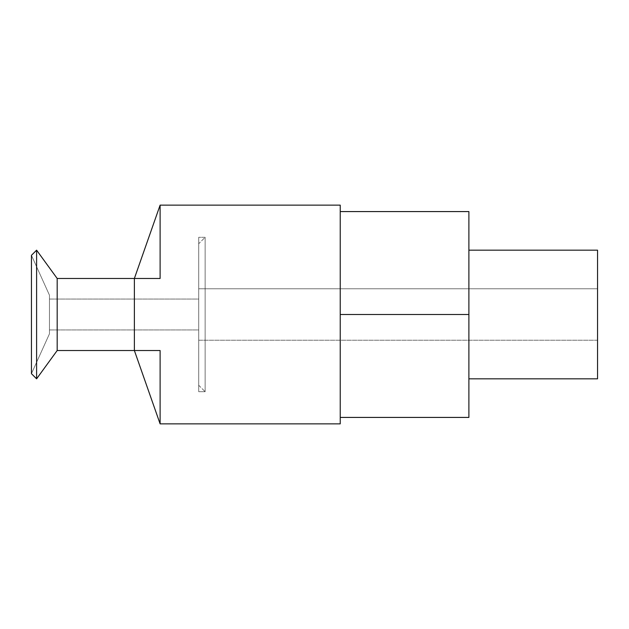 <?xml version="1.0" encoding="UTF-8"?>
<svg xmlns="http://www.w3.org/2000/svg" width="629" height="629" viewBox="0 0 629 629"><rect width="100%" height="100%" fill="white"/><g stroke="black" fill="none" stroke-linecap="round" stroke-linejoin="round"><path stroke-width="0.47" stroke-dasharray="3.15 2.36" d="M468.888 378.831L468.888 250.169L468.888 378.831M597.55 250.169L597.55 378.831L597.55 250.169M597.55 288.766L198.709 288.766L198.709 340.234L597.55 340.234L597.55 288.766L597.55 340.234L198.709 340.234L198.709 288.766L198.709 340.234L198.709 288.766L597.55 288.766L597.55 340.234L597.55 288.766M134.378 278.474L160.112 278.474L160.112 205.14L160.112 278.474L134.378 278.474L160.112 278.474L134.378 278.474L134.378 350.526L134.378 278.474L134.378 350.526L160.112 350.526L134.378 350.526L160.112 350.526L134.378 350.526L160.112 350.526L160.112 423.86L160.112 350.526L57.184 350.526L134.378 350.526L134.378 278.474L57.184 278.474L57.184 350.526L36.6 378.831L57.184 350.526L57.184 278.474L160.112 278.474L134.378 278.474L134.378 350.526L134.378 278.474M340.234 205.14L340.234 423.86L340.234 205.14M49.463 329.942L198.709 329.942L198.709 299.058L49.463 299.058L49.463 329.942L49.463 299.058L198.709 299.058L198.709 329.942L49.463 329.942L49.463 299.058L49.463 329.942M198.709 329.942L198.709 299.058L198.709 329.942M49.463 333.802L49.463 295.198L49.463 333.802L31.45 373.681L49.463 333.802L31.45 373.681L36.6 378.831L31.45 373.681L49.463 333.802L49.463 295.198L49.463 333.802M31.45 255.319L49.463 295.198L31.45 255.319L31.45 373.681L31.45 255.319L36.6 250.169L36.6 378.831L36.6 250.169L57.184 278.474L36.6 250.169L31.45 255.319L49.463 295.198L31.45 255.319M340.234 333.96L340.234 211.572L468.888 211.572L468.888 314.5L468.888 211.572L340.234 211.572L340.234 314.5L468.888 314.5L340.234 314.5L340.234 333.96L340.234 295.04L340.234 333.96M468.888 417.428L468.888 314.5L468.888 417.428L340.234 417.428L468.888 417.428M340.234 417.428L340.234 397.968L340.234 417.428M340.234 231.032L340.234 211.572L340.234 231.032M198.709 391.694L205.14 391.694L205.14 237.306L198.709 237.306L198.709 391.694L198.709 237.306L205.14 237.306L198.709 243.738L198.709 385.262L205.14 391.694L205.14 237.306L205.14 391.694L198.709 385.262L198.709 243.738L205.14 237.306L205.14 391.694L198.709 391.694L198.709 237.306L198.709 391.694M198.709 385.262L198.709 243.738L198.709 385.262"/><path stroke-width="0.94" d="M597.55 378.831L468.888 378.831L597.55 378.831L597.55 250.169L468.888 250.169L597.55 250.169L597.55 378.831M160.112 205.14L134.378 278.474L57.184 278.474L36.6 250.169L31.45 255.319L31.45 373.681L36.6 378.831L36.6 250.169L36.6 378.831L57.184 350.526L57.184 278.474L57.184 350.526L134.378 350.526L160.112 423.86L160.112 350.526L160.112 423.86L134.378 350.526L160.112 350.526L134.378 350.526L134.378 278.474L160.112 278.474L160.112 205.14L340.234 205.14L160.112 205.14L160.112 278.474L134.378 278.474L134.378 350.526L57.184 350.526L36.6 378.831L31.45 373.681L31.45 255.319L36.6 250.169L57.184 278.474L134.378 278.474L160.112 205.14M340.234 423.86L160.112 423.86L340.234 423.86L340.234 417.428L340.234 423.86M340.234 397.968L340.234 333.96L340.234 417.428L468.888 417.428L468.888 314.5L468.888 417.428L340.234 417.428L340.234 397.968M340.234 295.04L340.234 231.032L340.234 314.5L468.888 314.5L468.888 211.572L468.888 314.5L340.234 314.5L340.234 333.96L340.234 295.04M340.234 211.572L340.234 205.14L340.234 211.572L468.888 211.572L340.234 211.572L340.234 231.032L340.234 211.572"/></g></svg>

